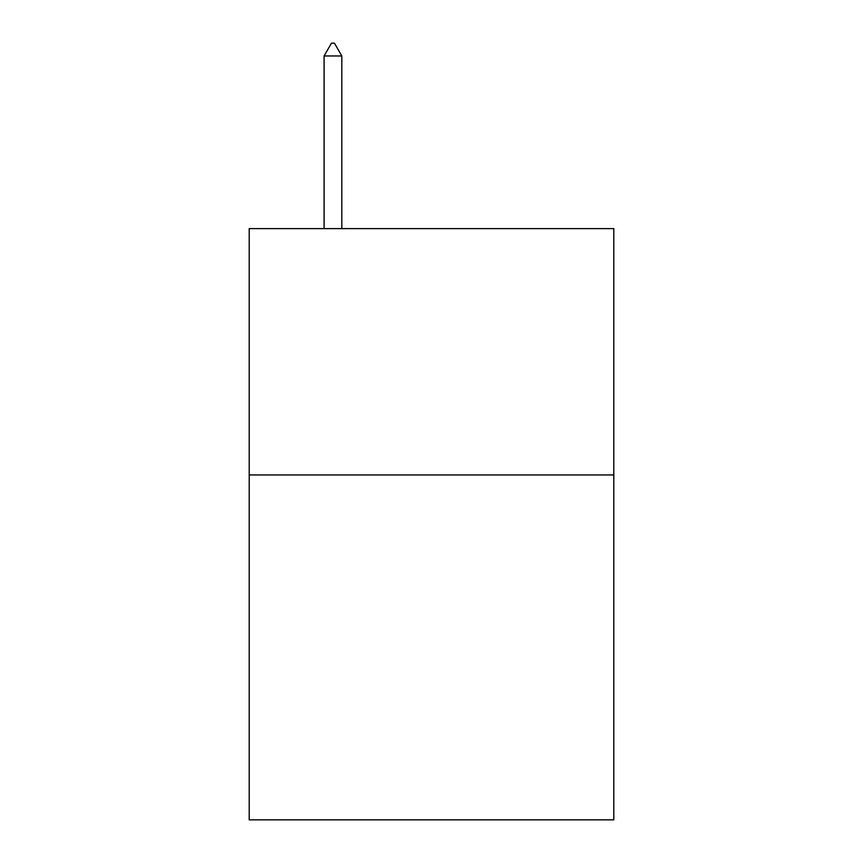 <?xml version="1.0" encoding="UTF-8"?>
<svg xmlns="http://www.w3.org/2000/svg" width="863" height="863" viewBox="0 0 863 863"><rect width="100%" height="100%" fill="white"/><g stroke="black" fill="none" stroke-linecap="round" stroke-linejoin="round"><path stroke-width="1.29" d="M613.798 474.952L613.798 819.85L249.202 819.85L249.202 228.609L613.798 228.609L613.798 474.952L249.202 474.952M341.824 55.966L334.434 43.15L331.478 43.15L324.089 55.966L341.824 55.966L341.824 228.609M324.089 55.966L324.089 228.609"/></g></svg>
